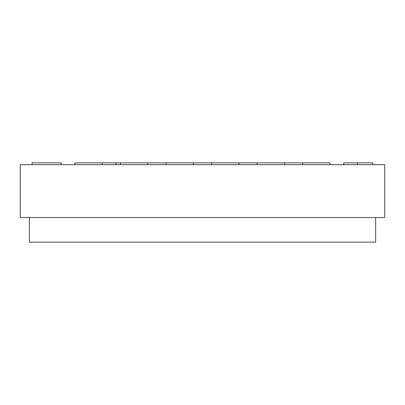 <?xml version="1.0" encoding="UTF-8"?>
<svg xmlns="http://www.w3.org/2000/svg" width="405" height="405" viewBox="0 0 405 405"><rect width="100%" height="100%" fill="white"/><g stroke="black" fill="none" stroke-linecap="round" stroke-linejoin="round"><path stroke-width="0.61" d="M29.362 217.536L29.362 242.139L375.637 242.139L375.637 217.536M343.744 164.683L343.744 162.861L372.904 162.861L372.904 164.683M330.075 164.683L330.075 162.861L193.387 162.861L193.387 164.683M74.925 164.683L74.925 162.861L102.262 162.861L102.262 164.683M61.256 164.683L61.256 162.861L32.096 162.861L32.096 164.683M193.387 162.861L102.262 162.861M302.738 162.861L302.738 164.683M257.175 162.861L257.175 164.683M284.512 162.861L284.512 164.683M211.612 162.861L211.612 164.683M238.95 162.861L238.95 164.683M115.931 162.861L115.931 164.683M120.487 162.861L120.487 164.683M147.825 162.861L147.825 164.683M166.05 162.861L166.05 164.683M20.25 164.683L384.75 164.683L384.75 217.536L20.25 217.536L20.25 164.683M357.412 162.861L357.412 164.683"/></g></svg>
